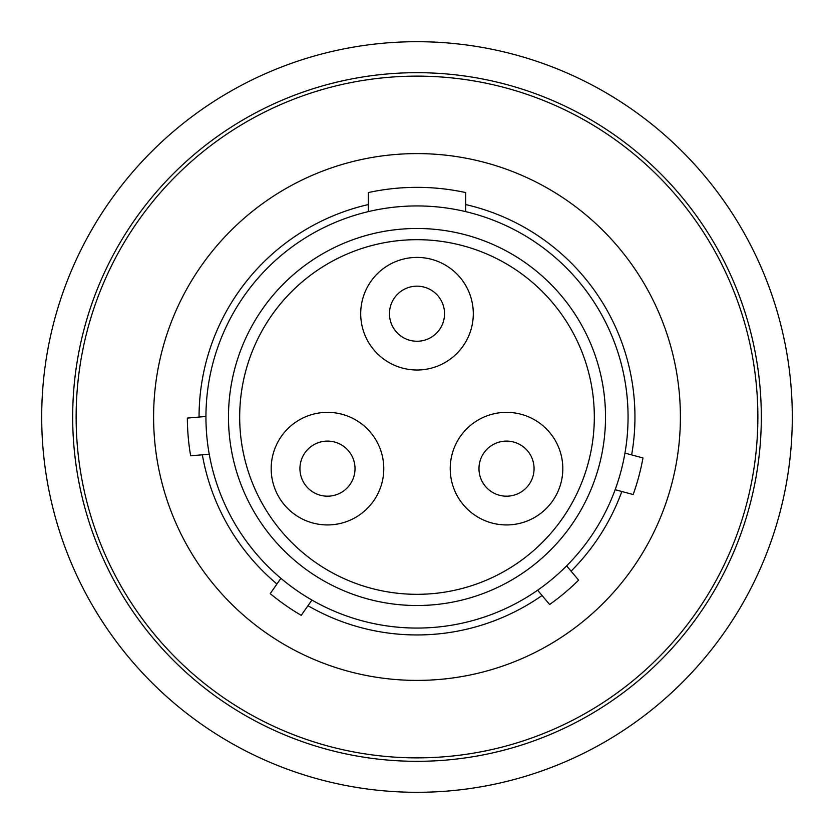 <?xml version="1.0" encoding="UTF-8"?>
<svg xmlns="http://www.w3.org/2000/svg" width="834" height="834" viewBox="0 0 834 834"><rect width="100%" height="100%" fill="white"/><g stroke="black" fill="none" stroke-linecap="round" stroke-linejoin="round"><path stroke-width="1.25" d="M605.515 417A188.515 188.515 0 0 1 417 605.515A188.515 188.515 0 0 1 228.485 417A188.515 188.515 0 0 1 417 228.485A188.515 188.515 0 0 1 605.515 417M417 239.681A177.319 177.319 0 0 1 594.319 417A177.319 177.319 0 0 1 417 594.319A177.319 177.319 0 0 1 239.681 417A177.319 177.319 0 0 1 417 239.681M450.224 468.645A56.295 56.295 0 0 1 506.519 412.35A56.295 56.295 0 0 1 562.814 468.645A56.295 56.295 0 0 1 506.519 524.94A56.295 56.295 0 0 1 450.224 468.645M271.186 468.645A56.295 56.295 0 0 1 327.481 412.35A56.295 56.295 0 0 1 383.776 468.645A56.295 56.295 0 0 1 327.481 524.94A56.295 56.295 0 0 1 271.186 468.645M360.705 313.709A56.295 56.295 0 0 1 417 257.414A56.295 56.295 0 0 1 473.295 313.709A56.295 56.295 0 0 1 417 370.004A56.295 56.295 0 0 1 360.705 313.709M534.062 468.645A27.543 27.543 0 0 0 506.519 441.103A27.543 27.543 0 0 0 478.977 468.645A27.543 27.543 0 0 0 506.519 496.188A27.543 27.543 0 0 0 534.062 468.645A27.543 27.543 0 0 0 506.519 441.103A27.543 27.543 0 0 0 478.977 468.645M355.023 468.645A27.543 27.543 0 0 0 327.481 441.103A27.543 27.543 0 0 0 299.938 468.645A27.543 27.543 0 0 0 327.481 496.188A27.543 27.543 0 0 0 355.023 468.645A27.543 27.543 0 0 0 327.481 441.103A27.543 27.543 0 0 0 299.938 468.645M444.543 313.709A27.543 27.543 0 0 0 417 286.166A27.543 27.543 0 0 0 389.457 313.709A27.543 27.543 0 0 0 417 341.252A27.543 27.543 0 0 0 444.543 313.709A27.543 27.543 0 0 0 417 286.166A27.543 27.543 0 0 0 389.457 313.709M628.065 417A211.065 211.065 0 0 0 417 205.935A211.065 211.065 0 0 0 205.935 417A211.065 211.065 0 0 0 417 628.065A211.065 211.065 0 0 0 628.065 417M209.24 454.186L190.652 455.812A229.652 229.652 0 0 1 187.348 418.084L205.935 416.458M624.947 453.112L642.972 457.949A229.652 229.652 0 0 1 633.173 494.531L615.148 489.704M680.398 417A263.398 263.398 0 0 0 417 153.602A263.398 263.398 0 0 0 153.602 417A263.398 263.398 0 0 0 417 680.398A263.398 263.398 0 0 0 680.398 417M757.866 417A340.866 340.866 0 0 0 417 76.134A340.866 340.866 0 0 0 76.134 417A340.866 340.866 0 0 0 417 757.866A340.866 340.866 0 0 0 757.866 417M761.317 417A344.317 344.317 0 0 0 417 72.683A344.317 344.317 0 0 0 72.683 417A344.317 344.317 0 0 0 417 761.317A344.317 344.317 0 0 0 761.317 417M792.3 417A375.3 375.3 0 0 0 417 41.7A375.3 375.3 0 0 0 41.7 417A375.3 375.3 0 0 0 417 792.3A375.3 375.3 0 0 0 792.3 417M368.284 211.638L368.284 192.571A229.652 229.652 0 0 1 465.716 192.571L465.716 211.638M311.937 600.053L301.241 615.346A229.652 229.652 0 0 1 270.216 593.62L280.912 578.337M566.63 565.859L578.629 580.151A229.652 229.652 0 0 1 549.606 604.504L537.617 590.201M465.716 204.57A217.945 217.945 0 0 1 631.63 454.905M199.055 417.063A217.945 217.945 0 0 1 368.284 204.57M276.951 583.998A217.945 217.945 0 0 1 202.349 454.791M542.058 595.497A217.945 217.945 0 0 1 307.975 605.724M621.83 491.487A217.945 217.945 0 0 1 571.071 571.154"/></g></svg>
